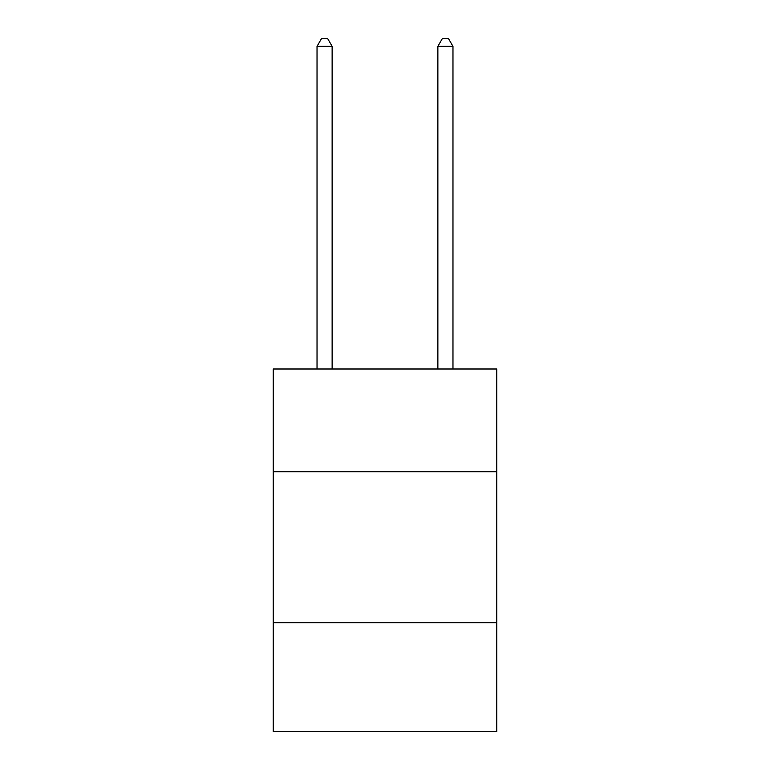 <?xml version="1.0" encoding="UTF-8"?>
<svg xmlns="http://www.w3.org/2000/svg" width="770" height="770" viewBox="0 0 770 770"><rect width="100%" height="100%" fill="white"/><g stroke="black" fill="none" stroke-linecap="round" stroke-linejoin="round"><path stroke-width="1.16" d="M496.775 471.702L496.775 368.994L273.225 368.994L273.225 471.702L496.775 471.702L496.775 731.5L273.225 731.5L273.225 471.702M496.775 622.747L273.225 622.747M332.13 368.994L332.13 46.354L317.028 46.354L317.028 368.994M317.028 46.354L321.562 38.5L327.606 38.5L332.13 46.354M452.972 368.994L452.972 46.354L437.87 46.354L437.87 368.994M437.87 46.354L442.394 38.5L448.438 38.5L452.972 46.354"/></g></svg>
